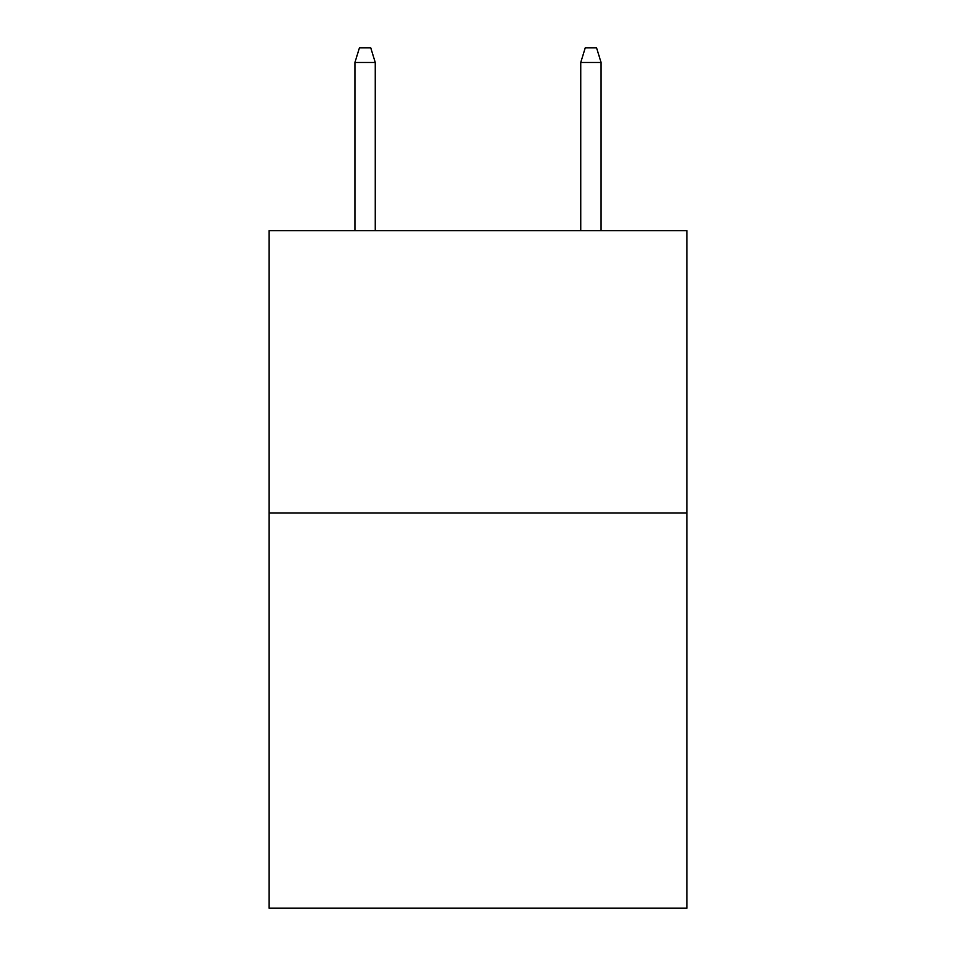 <?xml version="1.0" encoding="UTF-8"?>
<svg xmlns="http://www.w3.org/2000/svg" width="956" height="956" viewBox="0 0 956 956"><rect width="100%" height="100%" fill="white"/><g stroke="black" fill="none" stroke-linecap="round" stroke-linejoin="round"><path stroke-width="1.43" d="M686.886 513.002L686.886 908.2L269.114 908.2L269.114 230.719L686.886 230.719L686.886 513.002L269.114 513.002M375.254 230.719L375.254 62.475L354.927 62.475L354.927 230.719M354.927 62.475L359.444 47.8L370.737 47.8L375.254 62.475M580.746 62.475L585.263 47.8L596.556 47.8L601.073 62.475L580.746 62.475L580.746 230.719M601.073 62.475L601.073 230.719"/></g></svg>

